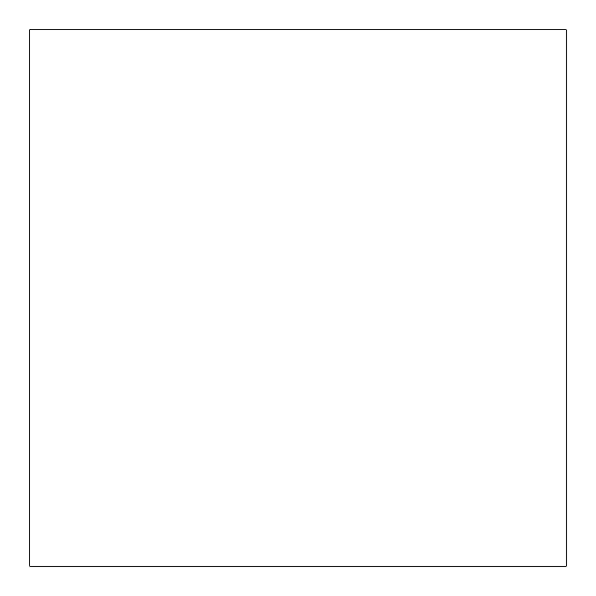 <?xml version="1.0" encoding="UTF-8"?>
<svg xmlns="http://www.w3.org/2000/svg" width="596" height="596" viewBox="0 0 596 596"><rect width="100%" height="100%" fill="white"/><g stroke="black" fill="none" stroke-linecap="round" stroke-linejoin="round"><path stroke-width="0.89" d="M566.2 29.8L29.8 29.8L29.8 566.2L566.2 566.2L566.2 29.8L29.8 29.8"/></g></svg>
